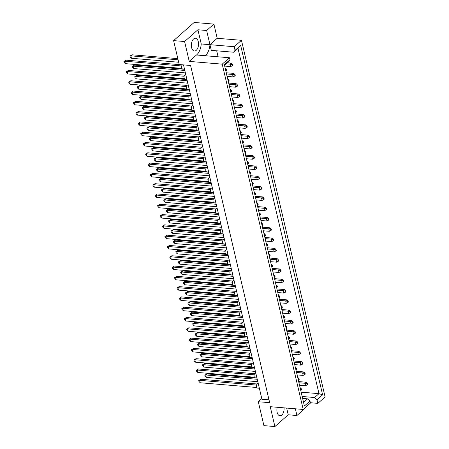 <?xml version="1.0" encoding="UTF-8"?>
<svg xmlns="http://www.w3.org/2000/svg" width="449" height="449" viewBox="0 0 449 449"><rect width="100%" height="100%" fill="white"/><g stroke="black" fill="none" stroke-linecap="round" stroke-linejoin="round"><path stroke-width="0.67" d="M284.06 407.849A6.415 3.575 -85.2 0 1 281.82 415.056A6.415 3.575 -85.2 0 1 279.957 415.774A6.415 3.575 -85.2 0 1 277.224 407.277M196.269 50.305A6.415 3.575 94.8 0 0 198.52 43.256A6.415 3.575 94.8 0 0 195.472 38.244A6.415 3.575 94.8 0 0 193.609 38.956A6.415 3.575 94.8 0 0 191.358 46.011A6.415 3.575 94.8 0 0 194.4 51.023A6.415 3.575 94.8 0 0 196.269 50.305M222.216 64.151L229.467 57.753L196.499 54.991L189.254 61.395L184.595 41.532L173.606 40.618L179.213 64.527L190.578 65.475L269.669 402.669L258.298 401.72L263.911 425.63L274.9 426.55L270.242 406.693L303.204 409.449L222.216 64.151L189.254 61.395M301.15 392.168L318.986 393.661L237.998 48.363L233.62 52.224L211.294 50.355L209.964 44.681L201.247 43.957A12.825 7.156 -85.2 0 1 196.774 54.761A12.825 7.156 -85.2 0 1 196.499 54.991M205.215 55.721A12.825 7.156 94.8 0 0 205.49 55.491A12.825 7.156 94.8 0 0 209.964 44.681L217.215 38.283L213.887 24.1L194.181 22.45L173.606 40.618M183.506 64.886L261.93 399.245L269.002 399.84M217.215 38.283L241.467 40.315L325.115 396.961L317.864 403.359L317.016 399.745L314.609 397.522L318.986 393.661L322.612 394.806L317.016 399.745M295.363 408.792L296.941 415.516L304.192 409.112L304.085 408.674M218.091 56.799L216.687 50.81M233.62 52.224L235.063 50.327L240.658 45.388L322.612 394.806M235.063 50.327L234.215 46.713L241.467 40.315M310.382 402.731L317.864 403.359M213.887 24.1L206.635 30.498L209.964 44.681L234.215 46.713M296.941 415.516L288.224 414.786L274.9 426.55M184.595 41.532L197.919 29.769L201.247 43.957M206.635 30.498L197.919 29.769M229.467 57.753L229.933 59.745L228.49 61.642L224.461 65.2M302.615 398.42L307.582 398.835L309.99 401.058L310.455 403.05L303.204 409.449M309.99 401.058L304.394 405.997L224.343 64.684L229.933 59.745M258.298 401.72L261.789 398.639M302.16 396.484L314.609 397.522M303.552 402.394L307.582 398.835M240.658 45.388L237.998 48.363M286.647 408.062L288.224 414.786M184.5 69.124L182.709 68.972A2.29 1.28 -85.2 0 1 181.632 67.299A2.29 1.28 -85.2 0 1 182.3 64.785M181.722 65.975L124.8 61.21L125.372 63.646L181.94 68.377M182.232 64.864L125.995 60.155L124.8 61.21L123.885 61.434L125.995 60.155M125.372 63.646L124.115 62.405L123.885 61.434M226.419 70.97L226.756 70.673L226.526 69.702L226.195 69.999L226.419 70.97L225.886 71.268M225.555 69.853L226.195 69.999M225.235 68.501L226.526 69.702M178.101 59.801L130.878 55.844L131.445 58.28L178.674 62.231M177.826 58.623L132.073 54.789L130.878 55.844L129.963 56.069L132.073 54.789M131.445 58.28L130.193 57.04L129.963 56.069M232.498 65.605L232.835 65.307L232.604 64.336L232.273 64.634L232.498 65.605L230.724 66.587L230.152 64.156L232.273 64.634M226.038 63.814L230.152 64.156L231.347 63.101L232.604 64.336M224.668 66.082L230.724 66.587M231.347 63.101L227.233 62.753M186.913 79.417L185.123 79.265A2.29 1.28 -85.2 0 1 184.034 77.475A2.29 1.28 -85.2 0 1 184.836 74.955A2.29 1.28 -85.2 0 1 185.504 74.702L185.813 74.725M184.135 76.268L127.213 71.509L127.785 73.939L184.354 78.67M184.651 75.157L128.408 70.448L127.213 71.509L126.298 71.728L128.408 70.448M127.785 73.939L126.528 72.699L126.298 71.728M228.838 81.263L229.17 80.966L228.945 79.995L228.608 80.292L228.838 81.263L228.3 81.561M227.969 80.147L228.608 80.292M227.649 78.794L228.945 79.995M184.814 70.454L133.291 66.143L133.864 68.574L185.381 72.884M184.533 69.275L134.487 65.083L133.291 66.143L132.376 66.362L134.487 65.083M133.864 68.574L132.607 67.339L132.376 66.362M234.911 75.898L235.248 75.6L235.018 74.629L234.687 74.927L234.911 75.898L233.138 76.88L232.565 74.45L234.687 74.927M226.509 73.945L232.565 74.45L233.766 73.395L235.018 74.629M227.082 76.375L233.138 76.88M233.766 73.395L226.234 72.766M189.326 89.71L187.536 89.559A2.29 1.28 -85.2 0 1 186.447 87.768A2.29 1.28 -85.2 0 1 187.255 85.248A2.29 1.28 -85.2 0 1 187.918 84.996L188.226 85.018M186.554 86.567L129.626 81.802L130.199 84.232L186.767 88.964M187.065 85.45L130.822 80.741L129.626 81.802L128.711 82.021L130.822 80.741M130.199 84.232L128.942 82.998L128.711 82.021M231.252 91.557L231.583 91.265L231.358 90.288L231.022 90.586L231.252 91.557L230.713 91.854M230.382 90.44L231.022 90.586M230.062 89.087L231.358 90.288M194.159 110.297L192.368 110.145A2.29 1.28 -85.2 0 1 191.28 108.355A2.29 1.28 -85.2 0 1 192.082 105.841A2.29 1.28 -85.2 0 1 192.75 105.582L193.059 105.61M191.381 107.154L134.459 102.389L135.026 104.819L191.6 109.556M191.891 106.037L135.654 101.334L134.459 102.389L133.544 102.613L135.654 101.334M135.026 104.819L133.774 103.584L133.544 102.613M236.079 112.143L236.415 111.852L236.185 110.881L235.848 111.172L236.079 112.143L235.54 112.441M235.209 111.032L235.848 111.172M234.894 109.674L236.185 110.881M198.986 130.883L197.195 130.738A2.29 1.28 -85.2 0 1 196.106 128.947A2.29 1.28 -85.2 0 1 196.909 126.427A2.29 1.28 -85.2 0 1 197.577 126.169L197.886 126.197M196.207 127.74L139.285 122.975L139.858 125.406L196.426 130.143M196.718 126.629L140.481 121.92L139.285 122.975L138.371 123.2L140.481 121.92M139.858 125.406L138.601 124.171L138.371 123.2M240.905 132.736L241.242 132.438L241.018 131.467L240.681 131.759L240.905 132.736L240.372 133.033M240.041 131.619L240.681 131.759M239.721 130.261L241.018 131.467M203.812 151.476L202.022 151.324A2.29 1.28 -85.2 0 1 200.933 149.534A2.29 1.28 -85.2 0 1 201.741 147.014A2.29 1.28 -85.2 0 1 202.404 146.761L202.718 146.784M201.04 148.327L144.112 143.562L144.685 145.998L201.253 150.729M201.55 147.216L145.313 142.507L143.203 143.787L145.313 142.507M144.685 145.998L143.427 144.758L143.203 143.787M245.738 153.322L246.074 153.025L245.844 152.054L245.508 152.351L245.738 153.322L245.199 153.62M244.868 152.205L245.508 152.351M244.548 150.853L245.844 152.054M187.227 80.747L135.705 76.437L136.277 78.867L187.794 83.177M186.947 79.568L136.9 75.381L135.705 76.437L134.79 76.656L136.9 75.381M136.277 78.867L135.02 77.632L134.79 76.656M237.33 86.191L237.661 85.899L237.437 84.923L237.1 85.22L237.33 86.191L235.551 87.173L234.984 84.743L237.1 85.22M228.928 84.238L234.984 84.743L236.18 83.688L237.437 84.923M229.495 86.668L235.551 87.173M236.18 83.688L228.648 83.059M192.054 101.334L140.537 97.023L141.104 99.454L192.627 103.77M191.779 100.155L141.732 95.968L140.537 97.023L139.622 97.248L141.732 95.968M141.104 99.454L139.847 98.219L139.622 97.248M242.157 106.783L242.494 106.486L242.264 105.515L241.927 105.807L242.157 106.783L240.383 107.766L239.811 105.33L241.927 105.807M233.755 104.825L239.811 105.33L241.006 104.275L242.264 105.515M234.327 107.255L240.383 107.766M241.006 104.275L233.48 103.646M196.887 121.926L145.364 117.61L145.936 120.046L197.453 124.356M196.606 120.742L146.559 116.555L145.364 117.61L144.449 117.834L146.559 116.555M145.936 120.046L144.679 118.805L144.449 117.834M246.984 127.37L247.32 127.073L247.09 126.102L246.759 126.399L246.984 127.37L245.21 128.352L244.638 125.922L246.759 126.399M238.582 125.411L244.638 125.922L245.839 124.867L247.09 126.102M239.154 127.847L245.21 128.352M245.839 124.867L238.307 124.233M201.713 142.513L150.191 138.202L150.763 140.632L202.286 144.943M201.438 141.334L151.392 137.141L150.191 138.202L149.281 138.421L151.392 137.141M150.763 140.632L149.506 139.392L149.281 138.421M251.816 147.957L252.147 147.659L251.923 146.688L251.586 146.986L251.816 147.957L250.037 148.939L249.47 146.509L251.586 146.986M243.414 146.004L249.47 146.509L250.665 145.454L251.923 146.688M243.981 148.434L250.037 148.939M250.665 145.454L243.139 144.825M191.745 100.004L189.949 99.852A2.29 1.28 -85.2 0 1 188.866 98.062A2.29 1.28 -85.2 0 1 189.669 95.542A2.29 1.28 -85.2 0 1 190.331 95.289L190.645 95.311M188.967 96.861L132.04 92.096L132.612 94.526L189.181 99.263M189.478 95.744L133.241 91.04L132.04 92.096L131.13 92.314L133.241 91.04M132.612 94.526L131.355 93.291L131.13 92.314M233.665 101.85L234.002 101.558L233.772 100.582L233.435 100.879L233.665 101.85L233.126 102.148M232.795 100.733L233.435 100.879M232.475 99.381L233.772 100.582M196.572 120.59L194.782 120.444A2.29 1.28 -85.2 0 1 193.693 118.648A2.29 1.28 -85.2 0 1 194.496 116.134A2.29 1.28 -85.2 0 1 195.163 115.876L195.472 115.904M193.794 117.447L136.872 112.682L137.445 115.112L194.013 119.849M194.305 116.336L138.067 111.627L136.872 112.682L135.957 112.907L138.067 111.627M137.445 115.112L136.187 113.878L135.957 112.907M238.492 122.442L238.829 122.145L238.599 121.174L238.267 121.466L238.492 122.442L237.959 122.74M237.622 121.325L238.267 121.466M237.308 119.967L238.599 121.174M201.399 141.182L199.609 141.031A2.29 1.28 -85.2 0 1 198.52 139.241A2.29 1.28 -85.2 0 1 199.322 136.721A2.29 1.28 -85.2 0 1 199.99 136.462L200.299 136.49M198.626 138.034L141.699 133.269L142.271 135.705L198.84 140.436M199.137 136.923L142.894 132.214L141.699 133.269L140.784 133.493L142.894 132.214M142.271 135.705L141.014 134.464L140.784 133.493M243.324 143.029L243.655 142.731L243.431 141.761L243.094 142.058L243.324 143.029L242.786 143.326M242.454 141.912L243.094 142.058M242.134 140.554L243.431 141.761M206.231 161.769L204.441 161.618A2.29 1.28 -85.2 0 1 203.352 159.827A2.29 1.28 -85.2 0 1 204.155 157.307A2.29 1.28 -85.2 0 1 204.823 157.055L205.131 157.077M203.453 158.62L146.531 153.861L147.098 156.291L203.672 161.023M203.964 157.509L147.727 152.8L146.531 153.861L145.616 154.08L147.727 152.8M147.098 156.291L145.841 155.057L145.616 154.08M248.151 163.616L248.488 163.318L248.258 162.347L247.921 162.645L248.151 163.616L247.612 163.913M247.281 162.499L247.921 162.645M246.967 161.146L248.258 162.347M189.641 91.04L138.118 86.73L138.69 89.16L190.213 93.471M189.366 89.862L139.319 85.675L137.209 86.954L139.319 85.675M138.69 89.16L137.433 87.925L137.209 86.954M239.744 96.484L240.075 96.193L239.85 95.216L239.513 95.514L239.744 96.484L237.964 97.472L237.398 95.036L239.513 95.514M231.342 94.531L237.398 95.036L238.593 93.981L239.85 95.216M231.909 96.962L237.964 97.472M238.593 93.981L231.067 93.353M194.468 111.627L142.95 107.317L143.517 109.747L195.04 114.063M194.192 110.448L144.146 106.261L142.95 107.317L142.036 107.541L144.146 106.261M143.517 109.747L142.266 108.512L142.036 107.541M244.57 117.077L244.907 116.779L244.677 115.808L244.346 116.1L244.57 117.077L242.797 118.059L242.224 115.629L244.346 116.1M236.168 115.118L242.224 115.629L243.42 114.568L244.677 115.808M236.741 117.554L242.797 118.059M243.42 114.568L235.893 113.939M199.3 132.219L147.777 127.903L148.35 130.339L199.867 134.649M199.019 131.041L148.973 126.848L147.777 127.903L146.862 128.128L148.973 126.848M148.35 130.339L147.092 129.099L146.862 128.128M249.403 137.663L249.734 137.366L249.509 136.395L249.173 136.692L249.403 137.663L247.624 138.646L247.057 136.215L249.173 136.692M241.001 135.71L247.057 136.215L248.252 135.16L249.509 136.395M241.568 138.14L247.624 138.646M248.252 135.16L240.72 134.526M204.127 152.806L152.609 148.496L153.176 150.926L204.699 155.236M203.852 151.627L153.805 147.44L152.609 148.496L151.695 148.714L153.805 147.44M153.176 150.926L151.919 149.691L151.695 148.714M254.229 158.25L254.566 157.958L254.336 156.982L253.999 157.279L254.229 158.25L252.456 159.232L251.883 156.802L253.999 157.279M245.828 156.297L251.883 156.802L253.079 155.747L254.336 156.982M246.4 158.727L252.456 159.232M253.079 155.747L245.552 155.118M206.54 163.099L155.023 158.789L155.59 161.219L207.112 165.529M206.265 161.921L156.218 157.734L155.023 158.789L154.108 159.008L156.218 157.734M155.59 161.219L154.338 159.984L154.108 159.008M256.643 168.543L256.98 168.252L256.749 167.275L256.413 167.572L256.643 168.543L254.869 169.531L254.297 167.095L256.413 167.572M248.241 166.59L254.297 167.095L255.492 166.04L256.749 167.275M248.813 169.02L254.869 169.531M255.492 166.04L247.966 165.412M211.372 183.686L159.85 179.376L160.422 181.806L211.939 186.122M211.092 182.507L161.045 178.32L159.85 179.376L158.935 179.6L161.045 178.32M160.422 181.806L159.165 180.571L158.935 179.6M261.475 189.136L261.806 188.838L261.582 187.867L261.245 188.159L261.475 189.136L259.696 190.118L259.129 187.688L261.245 188.159M253.073 187.177L259.129 187.688L260.325 186.627L261.582 187.867M253.64 189.607L259.696 190.118M260.325 186.627L252.793 185.998M216.199 204.278L164.682 199.962L165.249 202.398L216.772 206.708M215.924 203.1L165.877 198.907L164.682 199.962L163.767 200.187L165.877 198.907M165.249 202.398L163.992 201.158L163.767 200.187M266.302 209.722L266.639 209.425L266.409 208.454L266.072 208.751L266.302 209.722L264.528 210.704L263.956 208.274L266.072 208.751M257.9 207.769L263.956 208.274L265.151 207.219L266.409 208.454M258.472 210.199L264.528 210.704M265.151 207.219L257.625 206.585M208.959 173.393L157.436 169.082L158.009 171.512L209.526 175.828M208.678 172.214L158.632 168.027L157.436 169.082L156.521 169.307L158.632 168.027M158.009 171.512L156.752 170.278L156.521 169.307M259.056 178.842L259.393 178.545L259.163 177.574L258.832 177.866L259.056 178.842L257.283 179.825L256.71 177.389L258.832 177.866M250.654 176.884L256.71 177.389L257.911 176.334L259.163 177.574M251.227 179.314L257.283 179.825M257.911 176.334L250.379 175.705M213.786 193.985L162.263 189.669L162.835 192.105L214.358 196.415M213.511 192.801L163.458 188.614L161.354 189.893L163.458 188.614M162.835 192.105L161.578 190.864L161.354 189.893M263.889 199.429L264.22 199.132L263.995 198.161L263.658 198.458L263.889 199.429L262.109 200.411L261.543 197.981L263.658 198.458M255.487 197.47L261.543 197.981L262.738 196.926L263.995 198.161M256.053 199.906L262.109 200.411M262.738 196.926L255.206 196.292M218.612 214.571L167.095 210.261L167.662 212.691L219.185 217.002M218.337 213.393L168.291 209.2L167.095 210.261L166.181 210.48L168.291 209.2M167.662 212.691L166.411 211.451L166.181 210.48M268.715 220.016L269.052 219.718L268.822 218.747L268.485 219.045L268.715 220.016L266.942 220.998L266.369 218.568L268.485 219.045M260.313 218.062L266.369 218.568L267.565 217.512L268.822 218.747M260.886 220.493L266.942 220.998M267.565 217.512L260.038 216.884M208.645 172.062L206.854 171.911A2.29 1.28 -85.2 0 1 205.765 170.12A2.29 1.28 -85.2 0 1 206.568 167.6A2.29 1.28 -85.2 0 1 207.236 167.348L207.545 167.37M205.867 168.919L148.945 164.154L149.511 166.585L206.085 171.322M206.377 167.803L150.14 163.099L148.945 164.154L148.03 164.373L150.14 163.099M149.511 166.585L148.26 165.35L148.03 164.373M250.564 173.909L250.901 173.617L250.671 172.641L250.34 172.938L250.564 173.909L250.031 174.206M249.695 172.792L250.34 172.938M249.38 171.439L250.671 172.641M213.471 192.649L211.681 192.498A2.29 1.28 -85.2 0 1 210.592 190.707A2.29 1.28 -85.2 0 1 211.395 188.193A2.29 1.28 -85.2 0 1 212.063 187.935L212.371 187.963M210.699 189.506L153.771 184.741L154.344 187.171L210.912 191.908M211.21 188.389L154.967 183.686L153.771 184.741L152.856 184.966L154.967 183.686M154.344 187.171L153.087 185.937L152.856 184.966M255.397 194.501L255.728 194.204L255.503 193.233L255.167 193.525L255.397 194.501L254.858 194.799M254.527 193.384L255.167 193.525M254.207 192.026L255.503 193.233M218.304 213.236L216.508 213.09A2.29 1.28 -85.2 0 1 215.425 211.299A2.29 1.28 -85.2 0 1 216.227 208.779A2.29 1.28 -85.2 0 1 216.895 208.521L217.204 208.549M215.526 210.093L158.604 205.328L159.171 207.764L215.744 212.495M216.036 208.981L159.799 204.273L158.604 205.328L157.689 205.552L159.799 204.273M159.171 207.764L157.913 206.523L157.689 205.552M260.224 215.088L260.56 214.79L260.33 213.819L259.993 214.117L260.224 215.088L259.685 215.385M259.354 213.971L259.993 214.117M259.039 212.613L260.33 213.819M211.058 182.356L209.268 182.204A2.29 1.28 -85.2 0 1 208.179 180.414A2.29 1.28 -85.2 0 1 208.981 177.899A2.29 1.28 -85.2 0 1 209.649 177.641L209.958 177.669M208.28 179.213L151.358 174.448L151.93 176.878L208.499 181.615M208.791 178.096L152.553 173.393L151.358 174.448L150.443 174.672L152.553 173.393M151.93 176.878L150.673 175.643L150.443 174.672M252.978 184.202L253.315 183.91L253.084 182.934L252.753 183.231L252.978 184.202L252.445 184.5M252.114 183.085L252.753 183.231M251.794 181.733L253.084 182.934M215.885 202.942L214.094 202.796A2.29 1.28 -85.2 0 1 213.006 201.006A2.29 1.28 -85.2 0 1 213.814 198.486A2.29 1.28 -85.2 0 1 214.476 198.228L214.785 198.256M213.112 199.799L156.185 195.034L156.757 197.465L213.326 202.202M213.623 198.688L157.386 193.979L155.275 195.259L157.386 193.979M156.757 197.465L155.5 196.23L155.275 195.259M257.81 204.795L258.147 204.497L257.917 203.526L257.58 203.818L257.81 204.795L257.271 205.092M256.94 203.678L257.58 203.818M256.62 202.319L257.917 203.526M220.717 223.535L218.927 223.383A2.29 1.28 -85.2 0 1 217.838 221.593A2.29 1.28 -85.2 0 1 218.641 219.073A2.29 1.28 -85.2 0 1 219.308 218.815L219.617 218.843M217.939 220.386L161.017 215.621L161.584 218.057L218.158 222.788M218.45 219.275L162.212 214.566L161.017 215.621L160.102 215.846L162.212 214.566M161.584 218.057L160.332 216.816L160.102 215.846M262.637 225.381L262.974 225.084L262.744 224.113L262.412 224.41L262.637 225.381L262.104 225.679M261.767 224.264L262.412 224.41M261.453 222.912L262.744 224.113M223.131 233.828L221.34 233.676A2.29 1.28 -85.2 0 1 220.251 231.886A2.29 1.28 -85.2 0 1 221.054 229.366A2.29 1.28 -85.2 0 1 221.722 229.113L222.031 229.136M220.352 230.679L163.43 225.92L164.003 228.35L220.571 233.082M220.863 229.568L164.626 224.859L163.43 225.92L162.516 226.139L164.626 224.859M164.003 228.35L162.746 227.11L162.516 226.139M265.05 235.674L265.387 235.377L265.157 234.406L264.826 234.704L265.05 235.674L264.517 235.972M264.186 234.558L264.826 234.704M263.866 233.205L265.157 234.406M227.957 254.415L226.167 254.263A2.29 1.28 -85.2 0 1 225.078 252.473A2.29 1.28 -85.2 0 1 225.886 249.958A2.29 1.28 -85.2 0 1 226.549 249.7L226.857 249.728M225.185 251.272L168.257 246.507L168.83 248.937L225.398 253.674M225.695 250.155L169.458 245.451L168.257 246.507L167.348 246.726L169.458 245.451M168.83 248.937L167.572 247.702L167.348 246.726M269.883 256.261L270.214 255.969L269.989 254.993L269.653 255.29L269.883 256.261L269.344 256.559M269.013 255.144L269.653 255.29M268.693 253.792L269.989 254.993M232.79 275.001L230.999 274.855A2.29 1.28 -85.2 0 1 229.91 273.059A2.29 1.28 -85.2 0 1 230.713 270.545A2.29 1.28 -85.2 0 1 231.381 270.287L231.69 270.315M230.011 271.858L173.089 267.093L173.656 269.523L230.23 274.26M230.522 270.747L174.285 266.038L173.089 267.093L172.175 267.318L174.285 266.038M173.656 269.523L172.405 268.289L172.175 267.318M274.709 276.853L275.046 276.556L274.816 275.585L274.485 275.877L274.709 276.853L274.171 277.151M273.839 275.737L274.485 275.877M273.525 274.378L274.816 275.585M237.616 295.594L235.826 295.442A2.29 1.28 -85.2 0 1 234.737 293.652A2.29 1.28 -85.2 0 1 235.54 291.132A2.29 1.28 -85.2 0 1 236.208 290.873L236.516 290.901M234.844 292.445L177.916 287.68L178.489 290.116L235.057 294.847M235.355 291.334L179.112 286.625L177.916 287.68L177.001 287.904L179.112 286.625M178.489 290.116L177.232 288.875L177.001 287.904M279.542 297.44L279.873 297.143L279.648 296.172L279.312 296.469L279.542 297.44L279.003 297.738M278.672 296.323L279.312 296.469M278.352 294.971L279.648 296.172M242.449 316.18L240.653 316.029A2.29 1.28 -85.2 0 1 239.57 314.238A2.29 1.28 -85.2 0 1 240.372 311.718A2.29 1.28 -85.2 0 1 241.034 311.466L241.349 311.488M239.671 313.037L182.749 308.272L183.315 310.702L239.889 315.439M240.181 311.92L183.944 307.211L182.749 308.272L181.834 308.491L183.944 307.211M183.315 310.702L182.058 309.468L181.834 308.491M284.369 318.027L284.705 317.735L284.475 316.758L284.138 317.056L284.369 318.027L283.83 318.324M283.499 316.91L284.138 317.056M283.184 315.557L284.475 316.758M247.276 336.767L245.485 336.615A2.29 1.28 -85.2 0 1 244.396 334.825A2.29 1.28 -85.2 0 1 245.199 332.311A2.29 1.28 -85.2 0 1 245.867 332.052L246.175 332.08M244.497 333.624L187.575 328.859L188.148 331.289L244.716 336.026M245.008 332.507L188.771 327.804L187.575 328.859L186.661 329.083L188.771 327.804M188.148 331.289L186.891 330.054L186.661 329.083M289.195 338.619L289.532 338.322L289.302 337.351L288.971 337.642L289.195 338.619L288.662 338.911M288.331 337.502L288.971 337.642M288.011 336.144L289.302 337.351M252.102 357.353L250.312 357.208A2.29 1.28 -85.2 0 1 249.223 355.417A2.29 1.28 -85.2 0 1 250.031 352.897A2.29 1.28 -85.2 0 1 250.694 352.639L251.002 352.667M249.33 354.21L192.402 349.445L192.975 351.876L249.543 356.613M249.84 353.099L193.598 348.39L192.402 349.445L191.487 349.67L193.598 348.39M192.975 351.876L191.717 350.641L191.487 349.67M294.028 359.206L294.359 358.908L294.134 357.937L293.798 358.229L294.028 359.206L293.489 359.503M293.158 358.089L293.798 358.229M292.838 356.731L294.134 357.937M256.935 377.946L255.144 377.794A2.29 1.28 -85.2 0 1 254.055 376.004A2.29 1.28 -85.2 0 1 254.858 373.484A2.29 1.28 -85.2 0 1 255.526 373.231L255.835 373.254M254.156 374.797L197.234 370.032L197.801 372.468L254.375 377.199M254.667 373.686L198.43 368.977L197.234 370.032L196.32 370.257L198.43 368.977M197.801 372.468L196.55 371.228L196.32 370.257M298.854 379.792L299.191 379.495L298.961 378.524L298.624 378.821L298.854 379.792L298.316 380.09M297.984 378.675L298.624 378.821M297.67 377.323L298.961 378.524M221.026 224.865L169.509 220.554L170.081 222.985L221.598 227.295M220.751 223.686L170.704 219.494L169.509 220.554L168.594 220.773L170.704 219.494M170.081 222.985L168.824 221.75L168.594 220.773M271.129 230.309L271.465 230.017L271.235 229.041L270.904 229.338L271.129 230.309L269.355 231.291L268.783 228.861L270.904 229.338M262.727 228.356L268.783 228.861L269.984 227.806L271.235 229.041M263.299 230.786L269.355 231.291M269.984 227.806L262.452 227.177M225.858 245.451L174.335 241.141L174.908 243.571L226.425 247.882M225.583 244.273L175.531 240.086L174.335 241.141L173.421 241.366L175.531 240.086M174.908 243.571L173.651 242.337L173.421 241.366M275.961 250.901L276.292 250.604L276.068 249.633L275.731 249.925L275.961 250.901L274.182 251.883L273.615 249.448L275.731 249.925M267.559 248.942L273.615 249.448L274.81 248.392L276.068 249.633M268.126 251.373L274.182 251.883M274.81 248.392L267.278 247.764M230.685 266.038L179.168 261.728L179.735 264.158L231.257 268.474M230.41 264.859L180.363 260.673L179.168 261.728L178.253 261.952L180.363 260.673M179.735 264.158L178.483 262.923L178.253 261.952M280.788 271.488L281.125 271.19L280.894 270.219L280.558 270.511L280.788 271.488L279.014 272.47L278.442 270.04L280.558 270.511M272.386 269.529L278.442 270.04L279.637 268.979L280.894 270.219M272.958 271.965L279.014 272.47M279.637 268.979L272.111 268.35M235.517 286.63L183.995 282.314L184.567 284.75L236.084 289.061M235.237 285.452L185.19 281.259L183.995 282.314L183.08 282.539L185.19 281.259M184.567 284.75L183.31 283.51L183.08 282.539M285.615 292.075L285.951 291.777L285.721 290.806L285.39 291.104L285.615 292.075L283.841 293.057L283.274 290.626L285.39 291.104M277.213 290.121L283.274 290.626L284.47 289.571L285.721 290.806M277.785 292.552L283.841 293.057M284.47 289.571L276.938 288.937M240.344 307.217L188.821 302.907L189.394 305.337L240.917 309.647M240.069 306.038L190.022 301.851L188.821 302.907L187.912 303.126L190.022 301.851M189.394 305.337L188.137 304.102L187.912 303.126M290.447 312.661L290.784 312.369L290.554 311.393L290.217 311.69L290.447 312.661L288.673 313.643L288.101 311.213L290.217 311.69M282.045 310.708L288.101 311.213L289.296 310.158L290.554 311.393M282.617 313.138L288.673 313.643M289.296 310.158L281.77 309.529M245.171 327.804L193.654 323.493L194.221 325.923L245.743 330.24M244.896 326.625L194.849 322.438L193.654 323.493L192.739 323.718L194.849 322.438M194.221 325.923L192.969 324.689L192.739 323.718M295.274 333.253L295.61 332.956L295.38 331.985L295.049 332.277L295.274 333.253L293.5 334.236L292.928 331.8L295.049 332.277M286.872 331.295L292.928 331.8L294.123 330.745L295.38 331.985M287.444 333.725L293.5 334.236M294.123 330.745L286.597 330.116M250.003 348.396L198.48 344.08L199.053 346.516L250.57 350.826M249.728 347.212L199.676 343.025L198.48 344.08L197.566 344.304L199.676 343.025M199.053 346.516L197.796 345.275L197.566 344.304M300.106 353.84L300.437 353.543L300.213 352.572L299.876 352.869L300.106 353.84L298.327 354.822L297.76 352.392L299.876 352.869M291.704 351.881L297.76 352.392L298.955 351.337L300.213 352.572M292.271 354.317L298.327 354.822M298.955 351.337L291.423 350.703M254.83 368.983L203.313 364.672L203.88 367.102L255.402 371.413M254.555 367.804L204.508 363.611L203.313 364.672L202.398 364.891L204.508 363.611M203.88 367.102L202.622 365.868L202.398 364.891M304.933 374.427L305.269 374.129L305.039 373.158L304.703 373.456L304.933 374.427L303.159 375.409L302.587 372.979L304.703 373.456M296.531 372.474L302.587 372.979L303.782 371.924L305.039 373.158M297.103 374.904L303.159 375.409M303.782 371.924L296.256 371.295M225.544 244.121L223.754 243.97A2.29 1.28 -85.2 0 1 222.665 242.179A2.29 1.28 -85.2 0 1 223.467 239.659A2.29 1.28 -85.2 0 1 224.135 239.407L224.444 239.429M222.771 240.978L165.844 236.213L166.416 238.644L222.985 243.38M223.282 239.861L167.039 235.158L165.844 236.213L164.929 236.432L167.039 235.158M166.416 238.644L165.159 237.409L164.929 236.432M267.469 245.968L267.8 245.676L267.576 244.699L267.239 244.997L267.469 245.968L266.931 246.265M266.599 244.851L267.239 244.997M266.279 243.498L267.576 244.699M230.376 264.708L228.58 264.556A2.29 1.28 -85.2 0 1 227.497 262.766A2.29 1.28 -85.2 0 1 228.3 260.252A2.29 1.28 -85.2 0 1 228.968 259.993L229.276 260.022M227.598 261.565L170.676 256.8L171.243 259.23L227.817 263.967M228.109 260.448L171.872 255.745L170.676 256.8L169.761 257.024L171.872 255.745M171.243 259.23L169.986 257.995L169.761 257.024M272.296 266.56L272.633 266.263L272.403 265.292L272.066 265.584L272.296 266.56L271.757 266.858M271.426 265.443L272.066 265.584M271.112 264.085L272.403 265.292M235.203 285.295L233.413 285.149A2.29 1.28 -85.2 0 1 232.324 283.358A2.29 1.28 -85.2 0 1 233.126 280.838A2.29 1.28 -85.2 0 1 233.794 280.58L234.103 280.608M232.425 282.152L175.503 277.387L176.075 279.817L232.644 284.554M232.936 281.04L176.698 276.331L175.503 277.387L174.588 277.611L176.698 276.331M176.075 279.817L174.818 278.582L174.588 277.611M277.123 287.147L277.46 286.849L277.229 285.878L276.898 286.176L277.123 287.147L276.59 287.444M276.258 286.03L276.898 286.176M275.939 284.672L277.229 285.878M240.03 305.887L238.239 305.735A2.29 1.28 -85.2 0 1 237.151 303.945A2.29 1.28 -85.2 0 1 237.959 301.425A2.29 1.28 -85.2 0 1 238.621 301.172L238.93 301.195M237.257 302.738L180.33 297.979L180.902 300.409L237.47 305.14M237.768 301.627L181.531 296.918L180.33 297.979L179.42 298.198L181.531 296.918M180.902 300.409L179.645 299.169L179.42 298.198M281.955 307.733L282.286 307.436L282.062 306.465L281.725 306.762L281.955 307.733L281.416 308.031M281.085 306.616L281.725 306.762M280.765 305.264L282.062 306.465M244.862 326.474L243.072 326.322A2.29 1.28 -85.2 0 1 241.983 324.532A2.29 1.28 -85.2 0 1 242.786 322.017A2.29 1.28 -85.2 0 1 243.453 321.759L243.762 321.781M242.084 323.331L185.162 318.566L185.729 320.996L242.303 325.733M242.595 322.214L186.357 317.51L185.162 318.566L184.247 318.784L186.357 317.51M185.729 320.996L184.477 319.761L184.247 318.784M286.782 328.32L287.119 328.028L286.889 327.052L286.552 327.349L286.782 328.32L286.243 328.617M285.912 327.203L286.552 327.349M285.598 325.851L286.889 327.052M249.689 347.06L247.899 346.914A2.29 1.28 -85.2 0 1 246.81 345.118A2.29 1.28 -85.2 0 1 247.612 342.604A2.29 1.28 -85.2 0 1 248.28 342.346L248.589 342.374M246.916 343.917L189.989 339.152L190.561 341.582L247.13 346.319M247.427 342.806L191.184 338.097L189.989 339.152L189.074 339.377L191.184 338.097M190.561 341.582L189.304 340.348L189.074 339.377M291.614 348.912L291.945 348.615L291.721 347.644L291.384 347.936L291.614 348.912L291.075 349.21M290.744 347.795L291.384 347.936M290.424 346.437L291.721 347.644M254.521 367.652L252.725 367.501A2.29 1.28 -85.2 0 1 251.642 365.711A2.29 1.28 -85.2 0 1 252.445 363.19A2.29 1.28 -85.2 0 1 253.107 362.932L253.421 362.96M251.743 364.504L194.821 359.739L195.388 362.175L251.956 366.906M252.254 363.393L196.017 358.684L194.821 359.739L193.906 359.963L196.017 358.684M195.388 362.175L194.131 360.934L193.906 359.963M296.441 369.499L296.778 369.201L296.548 368.231L296.211 368.528L296.441 369.499L295.902 369.796M295.571 368.382L296.211 368.528M295.251 367.024L296.548 368.231M259.348 388.239L257.558 388.088A2.29 1.28 -85.2 0 1 256.469 386.297A2.29 1.28 -85.2 0 1 257.271 383.777A2.29 1.28 -85.2 0 1 257.939 383.525L258.248 383.547M256.57 385.09L199.648 380.331L200.22 382.761L256.789 387.493M257.081 383.979L200.843 379.27L199.648 380.331L198.733 380.55L200.843 379.27M200.22 382.761L198.963 381.527L198.733 380.55M301.268 390.086L301.605 389.794L301.374 388.817L301.043 389.115L301.268 390.086L300.735 390.383M300.398 388.969L301.043 389.115M300.084 387.616L301.374 388.817M223.445 235.158L171.922 230.848L172.495 233.278L224.012 237.588M223.164 233.98L173.118 229.793L171.922 230.848L171.007 231.067L173.118 229.793M172.495 233.278L171.237 232.043L171.007 231.067M273.542 240.602L273.879 240.31L273.654 239.334L273.318 239.631L273.542 240.602L271.768 241.584L271.202 239.154L273.318 239.631M265.146 238.649L271.202 239.154L272.397 238.099L273.654 239.334M265.713 241.079L271.768 241.584M272.397 238.099L264.865 237.47M228.272 255.745L176.749 251.434L177.321 253.865L228.844 258.181M227.997 254.566L177.95 250.379L175.84 251.659L177.95 250.379M177.321 253.865L176.064 252.63L175.84 251.659M278.374 261.195L278.711 260.897L278.481 259.926L278.144 260.218L278.374 261.195L276.601 262.177L276.028 259.747L278.144 260.218M269.972 259.236L276.028 259.747L277.224 258.686L278.481 259.926M270.545 261.666L276.601 262.177M277.224 258.686L269.697 258.057M233.098 276.337L181.581 272.021L182.148 274.457L233.671 278.767M232.823 275.153L182.777 270.966L181.581 272.021L180.666 272.246L182.777 270.966M182.148 274.457L180.896 273.216L180.666 272.246M283.201 281.781L283.538 281.484L283.308 280.513L282.977 280.81L283.201 281.781L281.428 282.763L280.855 280.333L282.977 280.81M274.799 279.822L280.855 280.333L282.056 279.278L283.308 280.513M275.372 282.258L281.428 282.763M282.056 279.278L274.524 278.644M237.931 296.924L186.408 292.613L186.98 295.044L238.498 299.354M237.656 295.745L187.603 291.553L186.408 292.613L185.493 292.832L187.603 291.553M186.98 295.044L185.723 293.809L185.493 292.832M288.034 302.368L288.365 302.076L288.14 301.099L287.803 301.397L288.034 302.368L286.254 303.35L285.687 300.92L287.803 301.397M279.632 300.415L285.687 300.92L286.883 299.865L288.14 301.099M280.198 302.845L286.254 303.35M286.883 299.865L279.351 299.236M242.757 317.51L191.24 313.2L191.807 315.63L243.33 319.941M242.482 316.332L192.436 312.145L191.24 313.2L190.325 313.424L192.436 312.145M191.807 315.63L190.55 314.395L190.325 313.424M292.86 322.954L293.197 322.663L292.967 321.686L292.63 321.984L292.86 322.954L291.087 323.942L290.514 321.506L292.63 321.984M284.458 321.001L290.514 321.506L291.71 320.451L292.967 321.686M285.031 323.432L291.087 323.942M291.71 320.451L284.183 319.823M247.59 338.097L196.067 333.787L196.64 336.217L248.157 340.533M247.309 336.918L197.263 332.731L196.067 333.787L195.152 334.011L197.263 332.731M196.64 336.217L195.382 334.982L195.152 334.011M297.687 343.547L298.024 343.249L297.794 342.278L297.463 342.57L297.687 343.547L295.913 344.529L295.341 342.099L297.463 342.57M289.285 341.588L295.341 342.099L296.542 341.038L297.794 342.278M289.858 344.024L295.913 344.529M296.542 341.038L289.01 340.409M252.417 358.689L200.894 354.373L201.466 356.809L252.989 361.119M252.142 357.511L202.095 353.318L199.985 354.598L202.095 353.318M201.466 356.809L200.209 355.569L199.985 354.598M302.519 364.133L302.851 363.836L302.626 362.865L302.289 363.162L302.519 364.133L300.746 365.116L300.173 362.685L302.289 363.162M294.117 362.18L300.173 362.685L301.369 361.63L302.626 362.865M294.684 364.61L300.746 365.116M301.369 361.63L293.842 360.996M257.243 379.276L205.726 374.966L206.293 377.396L257.816 381.706M256.968 378.097L206.922 373.91L205.726 374.966L204.811 375.184L206.922 373.91M206.293 377.396L205.041 376.161L204.811 375.184M307.346 384.72L307.683 384.428L307.453 383.452L307.122 383.749L307.346 384.72L305.573 385.702L305 383.272L307.122 383.749M298.944 382.767L305 383.272L306.196 382.217L307.453 383.452M299.517 385.197L305.573 385.702M306.196 382.217L298.669 381.588"/></g></svg>
